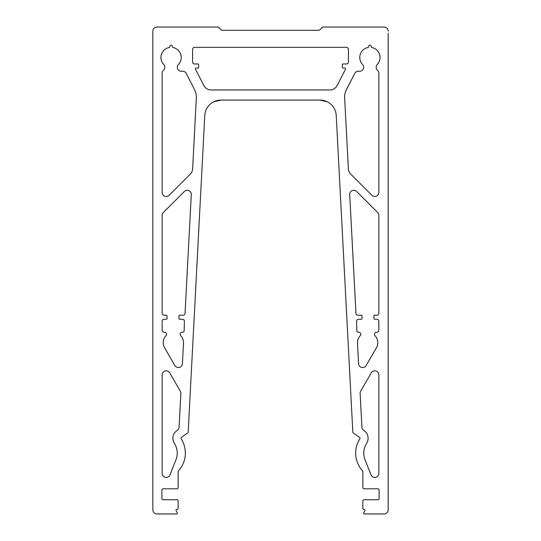 <?xml version="1.0" encoding="UTF-8"?>
<svg xmlns="http://www.w3.org/2000/svg" width="541" height="541" viewBox="0 0 541 541"><rect width="100%" height="100%" fill="white"/><g stroke="black" fill="none" stroke-linecap="round" stroke-linejoin="round"><path stroke-width="0.81" d="M388.168 33.136L388.168 509.893A4.058 4.058 0 0 1 384.11 513.95L364.431 513.95A0.811 0.811 0 0 1 363.728 512.733L364.898 510.704A0.811 0.811 0 0 0 364.194 509.487L364.066 509.487A1.217 1.217 0 0 1 362.849 508.27L362.849 500.966A1.217 1.217 0 0 1 364.066 499.749L377.861 499.749A1.217 1.217 0 0 0 379.079 498.532L379.079 490.011A1.217 1.217 0 0 0 377.861 488.793L364.066 488.793A1.217 1.217 0 0 1 362.849 487.576L362.849 471.664A1.217 1.217 0 0 0 362.531 470.846A26.374 26.374 0 0 1 359.779 438.927A1.217 1.217 0 0 0 359.454 437.277L353.334 432.996A1.217 1.217 0 0 1 352.82 432.063L336.225 115.463A16.23 16.23 0 0 0 320.015 100.085L327.305 101.809L320.015 100.085L220.985 100.085L213.695 101.809L220.985 100.085A16.23 16.23 0 0 0 204.775 115.463L188.18 432.063A1.217 1.217 0 0 1 187.666 432.996L181.546 437.277A1.217 1.217 0 0 0 181.221 438.927A26.374 26.374 0 0 1 178.469 470.846A1.217 1.217 0 0 0 178.151 471.664L178.151 487.576A1.217 1.217 0 0 1 176.934 488.793L163.139 488.793A1.217 1.217 0 0 0 161.921 490.011L161.921 498.532A1.217 1.217 0 0 0 163.139 499.749L176.934 499.749A1.217 1.217 0 0 1 178.151 500.966L178.151 508.27A1.217 1.217 0 0 1 176.934 509.487L176.806 509.487A0.811 0.811 0 0 0 176.102 510.704L177.272 512.733A0.811 0.811 0 0 1 176.569 513.95L156.89 513.95A4.058 4.058 0 0 1 152.833 509.893L152.833 31.108A4.058 4.058 0 0 1 156.89 27.05L218.361 27.05L221.012 29.701A2.029 2.029 0 0 0 222.446 30.296A2.029 2.029 0 0 1 221.012 29.701A2.029 2.029 0 0 0 222.446 30.296A2.029 2.029 0 0 1 221.012 29.701A2.029 2.029 0 0 0 222.446 30.296A2.029 2.029 0 0 1 221.012 29.701A2.029 2.029 0 0 0 222.446 30.296L318.554 30.296A2.029 2.029 0 0 0 319.988 29.701L322.639 27.05L384.11 27.05L322.639 27.05M165.992 335.677A2.029 2.029 0 0 0 164.518 332.255L164.194 332.255A2.029 2.029 0 0 1 162.165 330.226L162.165 321.3A2.029 2.029 0 0 1 164.194 319.271L166.222 319.271A0.811 0.811 0 0 0 167.034 318.46L167.034 316.025A0.811 0.811 0 0 0 166.222 315.214L164.194 315.214A2.029 2.029 0 0 1 162.165 313.185L162.165 215.379A4.058 4.058 0 0 1 163.355 212.505L184.359 191.5A4.058 4.058 0 0 1 191.284 194.577L185.063 313.293A2.029 2.029 0 0 1 183.034 315.214L179.788 315.214A0.811 0.811 0 0 0 178.976 316.025L178.976 318.46A0.811 0.811 0 0 0 179.788 319.271L182.371 319.271A2.029 2.029 0 0 1 184.4 321.3L184.123 331.254A2.029 2.029 0 0 1 182.371 332.255L182.209 332.255A2.029 2.029 0 0 0 180.735 335.677A10.144 10.144 0 0 1 183.494 343.177L182.418 363.694A4.058 4.058 0 0 1 174.851 365.513L164.579 347.721A10.144 10.144 0 0 1 165.992 335.677M181.235 57.481A10.144 10.144 0 0 0 173.262 47.574A1.217 1.217 0 0 1 172.309 46.384A1.217 1.217 0 0 0 171.091 45.167A1.217 1.217 0 0 0 169.874 46.384A1.217 1.217 0 0 1 168.92 47.574A10.144 10.144 0 0 0 163.72 64.453A4.058 4.058 0 0 1 163.497 70.242A4.058 4.058 0 0 0 162.165 73.251L162.165 192.42A4.058 4.058 0 0 0 169.09 195.294L190.27 174.114A8.115 8.115 0 0 0 192.637 168.799L196.349 97.941A16.23 16.23 0 0 0 194.584 89.684L186.232 73.414A4.058 4.058 0 0 0 182.019 71.25A4.058 4.058 0 0 1 178.462 64.453A10.144 10.144 0 0 0 181.235 57.481M174.371 443.282A18.259 18.259 0 0 1 175.947 459.796L169.996 474.863A4.058 4.058 0 0 1 162.165 473.375L162.165 374.906A4.058 4.058 0 0 1 169.739 372.877L180.322 391.217A4.058 4.058 0 0 1 180.863 393.456L179.091 427.201A4.058 4.058 0 0 1 177.225 430.406A9.332 9.332 0 0 0 174.371 443.282M374.453 334.284A2.029 2.029 0 0 1 376.482 332.255L376.807 332.255A2.029 2.029 0 0 0 378.835 330.226L378.835 321.3A2.029 2.029 0 0 0 376.807 319.271L374.778 319.271A0.811 0.811 0 0 1 373.966 318.46L373.966 316.025A0.811 0.811 0 0 1 374.778 315.214L376.807 315.214A2.029 2.029 0 0 0 378.835 313.185L378.835 215.379A4.058 4.058 0 0 0 377.645 212.505L356.641 191.5A4.058 4.058 0 0 0 349.716 194.577L355.937 313.293A2.029 2.029 0 0 0 357.966 315.214L361.212 315.214A0.811 0.811 0 0 1 362.024 316.025L362.024 318.46A0.811 0.811 0 0 1 361.212 319.271L358.629 319.271A2.029 2.029 0 0 0 356.6 321.3L356.877 331.254A2.029 2.029 0 0 0 358.629 332.255L358.791 332.255A2.029 2.029 0 0 1 360.265 335.677A10.144 10.144 0 0 0 357.506 343.177L358.582 363.694A4.058 4.058 0 0 0 366.149 365.513L376.421 347.721A10.144 10.144 0 0 0 375.008 335.677A2.029 2.029 0 0 1 374.453 334.284M362.538 64.453A10.144 10.144 0 0 1 367.738 47.574A1.217 1.217 0 0 0 368.692 46.384A1.217 1.217 0 0 1 369.909 45.167A1.217 1.217 0 0 1 371.126 46.384A1.217 1.217 0 0 0 372.08 47.574A10.144 10.144 0 0 1 377.28 64.453A4.058 4.058 0 0 0 377.503 70.242A4.058 4.058 0 0 1 378.835 73.251L378.835 192.42A4.058 4.058 0 0 1 371.91 195.294L350.73 174.114A8.115 8.115 0 0 1 348.363 168.799L344.651 97.941A16.23 16.23 0 0 1 346.416 89.684L354.768 73.414A4.058 4.058 0 0 1 358.981 71.25A4.058 4.058 0 0 0 362.538 64.453M363.775 453.088A18.259 18.259 0 0 0 365.053 459.796L371.004 474.863A4.058 4.058 0 0 0 378.835 473.375L378.835 374.906A4.058 4.058 0 0 0 371.261 372.877L360.678 391.217A4.058 4.058 0 0 0 360.137 393.456L361.909 427.201A4.058 4.058 0 0 0 363.775 430.406A9.332 9.332 0 0 1 366.629 443.282A18.259 18.259 0 0 0 363.775 453.088M318.554 30.296A2.029 2.029 0 0 0 319.988 29.701A2.029 2.029 0 0 1 318.554 30.296A2.029 2.029 0 0 0 319.988 29.701A2.029 2.029 0 0 1 318.554 30.296A2.029 2.029 0 0 0 319.988 29.701A2.029 2.029 0 0 1 318.554 30.296A2.029 2.029 0 0 0 319.988 29.701M152.833 33.136L152.833 31.108M329.929 89.941L211.071 89.941A8.115 8.115 0 0 1 203.849 85.532L195.484 69.214A0.811 0.811 0 0 1 196.2 68.031L197.871 68.031A0.811 0.811 0 0 0 198.682 67.219L198.682 64.785A0.811 0.811 0 0 0 197.871 63.973L194.625 63.973A2.029 2.029 0 0 1 192.596 61.944L192.596 49.366A2.029 2.029 0 0 1 194.625 47.337L346.375 47.337A2.029 2.029 0 0 1 348.404 49.366L348.404 61.944A2.029 2.029 0 0 1 346.375 63.973L343.129 63.973A0.811 0.811 0 0 0 342.318 64.785L342.318 67.219A0.811 0.811 0 0 0 343.129 68.031L344.8 68.031A0.811 0.811 0 0 1 345.516 69.214L337.151 85.532A8.115 8.115 0 0 1 329.929 89.941M388.168 31.108A4.058 4.058 0 0 0 384.11 27.05M221.012 29.701A2.029 2.029 0 0 0 222.446 30.296M323.2 100.403L326.838 101.586L323.2 100.403M323.16 100.389L326.845 101.593M213.695 101.809L214.168 101.586M217.793 100.403L220.985 100.085"/></g></svg>

